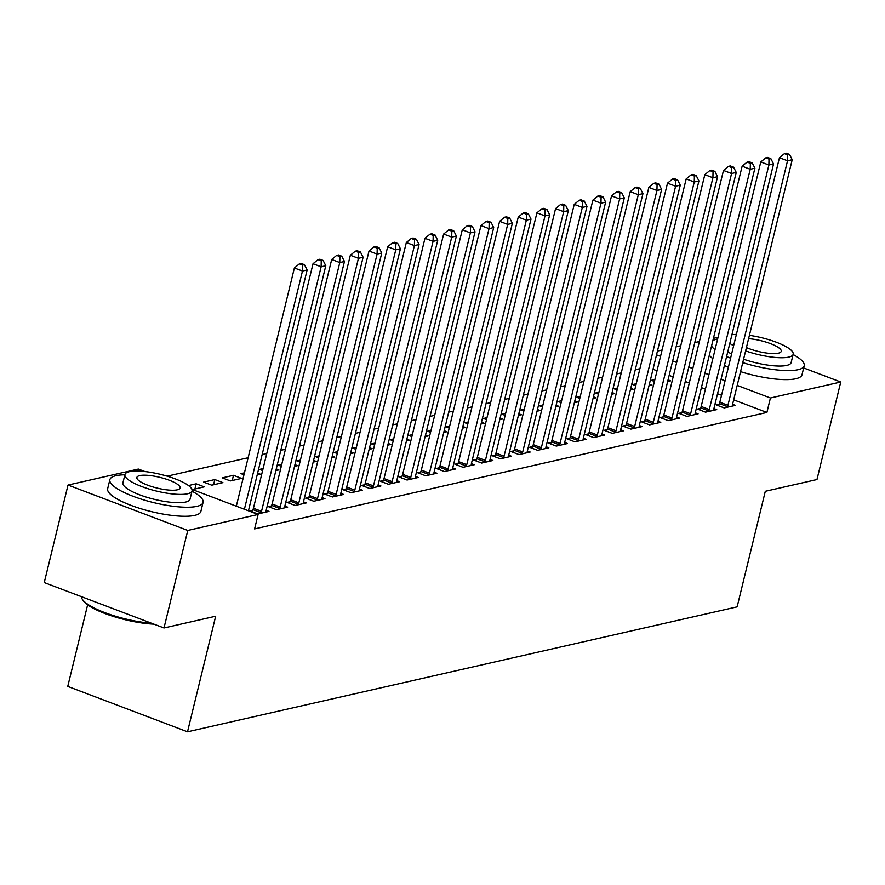 <?xml version="1.0" encoding="UTF-8"?>
<svg xmlns="http://www.w3.org/2000/svg" width="885" height="885" viewBox="0 0 885 885"><rect width="100%" height="100%" fill="white"/><g stroke="black" fill="none" stroke-linecap="round" stroke-linejoin="round"><path stroke-width="1.33" d="M639.91 368.702L635.275 369.753M621.248 372.939L616.613 373.99M602.596 377.176L597.961 378.238M583.934 381.424L579.299 382.475M565.283 385.661L560.648 386.712M546.62 389.898L541.985 390.96M527.969 394.146L523.334 395.197M509.306 398.383L504.682 399.434M490.655 402.62L486.02 403.682M472.004 406.868L467.368 407.919M453.341 411.105L448.706 412.156M434.69 415.353L430.055 416.404M416.027 419.59L411.392 420.64M397.376 423.827L392.741 424.888M378.714 428.074L374.078 429.125M360.062 432.311L355.427 433.362M341.4 436.548L336.765 437.61M322.748 440.796L318.113 441.847M304.086 445.033L299.451 446.084M285.435 449.27L280.799 450.332M266.772 453.518L262.148 454.569M248.121 457.755L167.154 476.163M657.455 351.068L662.091 350.006M676.107 346.82L680.742 345.769M694.758 342.584L699.393 341.533M713.421 338.335L718.056 337.285M87.626 604.864L67.758 686.406L187.509 731.806L737.128 606.867L765.304 491.286L816.977 479.537L840.75 382.021L770.415 398.007L737.194 385.406M187.509 731.806L215.674 616.225L164.002 627.974L44.25 582.573L68.023 485.046L138.359 469.061L144.919 471.55M636.238 383.758L632.731 384.555L635.762 385.705M649.402 384.09L652.024 385.086L648.993 385.772M700.489 408.416L697.468 409.102L705.555 412.167L716.75 409.622L713.929 408.549M598.924 392.243L595.417 393.04L598.448 394.19M612.088 392.575L614.71 393.559L611.679 394.256M663.175 416.89L660.155 417.576L668.241 420.652L679.437 418.107L676.616 417.034M561.61 400.728L558.103 401.524L561.134 402.664M574.774 401.049L577.396 402.044L574.365 402.73M625.861 425.375L622.841 426.061L630.928 429.125L642.123 426.581L639.302 425.519M524.296 409.213L520.8 409.998L523.82 411.149M537.46 409.534L540.082 410.529L537.051 411.215M588.547 433.86L585.527 434.546L593.614 437.61L604.809 435.066L601.988 433.993M486.982 417.687L483.487 418.483L486.507 419.634M500.147 418.019L502.769 419.003L499.737 419.7M551.233 442.345L548.213 443.031L556.3 446.095L567.495 443.551L564.674 442.478M449.668 426.172L446.173 426.968L449.193 428.119M462.833 426.493L465.455 427.488L462.424 428.174M513.919 450.819L510.899 451.505L518.986 454.58L530.181 452.036L527.36 450.963M412.355 434.657L408.859 435.453L411.879 436.593M425.519 434.977L428.141 435.973L425.11 436.659M476.606 459.304L473.586 459.99L481.683 463.054L492.868 460.51L490.047 459.448M375.041 443.131L371.545 443.927L374.565 445.078M388.205 443.462L390.827 444.458L387.796 445.144M439.292 467.789L436.272 468.475L444.37 471.539L455.565 468.995L452.733 467.922M337.727 451.615L334.231 452.412L337.262 453.562M350.891 451.947L353.513 452.932L350.482 453.629M401.978 476.263L398.958 476.949L407.056 480.024L418.251 477.48L415.419 476.407M300.413 460.1L296.917 460.897L299.949 462.047M313.589 460.421L316.199 461.417L313.168 462.103M364.664 484.748L361.644 485.434L369.742 488.498L380.937 485.953L378.116 484.891M263.111 468.585L259.604 469.382L262.635 470.521M276.275 468.906L278.886 469.902L275.866 470.588M327.35 493.233L324.33 493.918L332.428 496.983L343.623 494.438L340.802 493.365M222.29 477.856L230.388 480.931L241.572 478.387L233.485 475.311L222.29 477.856M290.048 501.718L287.028 502.403L295.114 505.468L306.31 502.923L303.489 501.85M191.702 488.885L193.074 489.405L204.269 486.861L196.171 483.796L188.472 485.544M252.734 510.191L249.714 510.877L257.8 513.953L268.996 511.408L266.175 510.335M191.923 489.372L258.11 514.462L254.592 528.909L766.897 412.454L733.665 399.854M721.54 395.263L717.536 393.736M705.411 389.146L701.407 387.63M689.282 383.028L685.278 381.512M673.153 376.91L669.137 375.395M657.013 370.793L653.008 369.277M271.385 505.954L268.365 506.64L276.463 509.705L287.647 507.16L284.826 506.098M203.638 482.104L211.725 485.168L222.92 482.624L214.834 479.559L203.638 482.104M308.699 497.47L305.679 498.155L313.766 501.231L324.961 498.686L322.14 497.613M244.448 472.822L240.952 473.619L243.972 474.769M257.612 473.143L260.234 474.139L257.203 474.825M346.013 488.985L342.993 489.682L351.079 492.746L362.275 490.202L359.454 489.128M281.762 464.337L278.266 465.134L281.286 466.284M294.926 464.669L297.548 465.654L294.517 466.351M383.327 480.511L380.307 481.197L388.393 484.261L399.589 481.717L396.768 480.644M319.076 455.863L315.58 456.649L318.6 457.799M332.24 456.184L334.862 457.18L331.831 457.866M420.64 472.026L417.62 472.712L425.707 475.776L436.902 473.232L434.081 472.17M356.389 447.379L352.883 448.175L355.914 449.315M369.554 447.699L372.176 448.695L369.145 449.381M457.954 463.541L454.934 464.227L463.021 467.302L474.216 464.758L471.395 463.685M393.703 438.894L390.197 439.69L393.228 440.841M406.868 439.226L409.49 440.21L406.458 440.907M495.268 455.067L492.248 455.753L500.335 458.817L511.53 456.273L508.709 455.2M431.017 430.409L427.51 431.205L430.541 432.356M444.181 430.741L446.803 431.736L443.772 432.422M532.571 446.582L529.562 447.268L537.649 450.332L548.844 447.788L546.023 446.715M468.331 421.935L464.824 422.731L467.855 423.871M481.495 422.256L484.106 423.251L481.086 423.937M569.885 438.097L566.865 438.783L574.962 441.858L586.158 439.314L583.337 438.241M505.634 413.45L502.138 414.246L505.169 415.397M518.809 413.771L521.42 414.766L518.4 415.452M607.198 429.612L604.178 430.309L612.276 433.373L623.471 430.829L620.639 429.756M542.947 404.965L539.452 405.761L542.483 406.912M556.123 405.297L558.734 406.281L555.703 406.978M644.512 421.138L641.492 421.824L649.59 424.888L660.785 422.344L657.953 421.271M580.261 396.48L576.766 397.276L579.797 398.427M593.426 396.812L596.047 397.808L593.016 398.493M681.826 412.653L678.806 413.339L686.904 416.404L698.088 413.859L695.267 412.797M617.575 388.006L614.079 388.803L617.099 389.942M630.739 388.327L633.361 389.323L630.33 390.008M719.14 404.168L716.12 404.854L724.218 407.93L735.402 405.385L732.581 404.312M654.889 379.521L651.393 380.318L654.413 381.468M668.053 379.842L670.675 380.838L667.644 381.535M725.069 380.815L721.054 379.289M708.929 374.698L704.925 373.182M692.8 368.58L688.795 367.065M676.671 362.463L672.666 360.947M660.542 356.345L656.537 354.83M803.657 367.95L840.75 382.021M164.002 627.974L187.775 530.447L68.023 485.046M766.897 412.454L770.415 398.007M258.11 514.462L187.775 530.447M194.91 488.996L196.171 483.796M213.562 484.748L214.834 479.559M232.224 480.511L233.485 475.311M244.404 509.262L302.471 271.042L307.139 269.991L248.442 510.8M236.317 506.198L294.384 267.978L302.471 271.042L302.593 265.113L304.462 264.692L301.221 263.464L299.351 263.885L302.593 265.113M299.351 263.885L294.384 267.978M307.139 269.991L304.462 264.692M260.821 513.267L261.064 512.703A3.839 1.659 110.8 0 0 261.529 511.331L321.133 266.805L325.791 265.743L266.186 510.269A3.839 1.659 110.8 0 0 265.998 511.585L265.976 512.094M252.048 511.773L252.966 509.638A3.839 1.659 110.8 0 0 253.431 508.255L313.036 263.741L321.133 266.805L321.244 260.876L323.113 260.444L319.872 259.216L318.014 259.648L321.244 260.876M318.014 259.648L313.036 263.741M325.791 265.743L323.113 260.444M279.472 509.019L279.715 508.466A3.839 1.659 110.8 0 0 280.18 507.083L339.785 262.568L344.453 261.506L284.848 506.032A3.839 1.659 110.8 0 0 284.649 507.348L284.627 507.846M270.71 507.525L271.629 505.401A3.839 1.659 110.8 0 0 272.093 504.019L331.698 259.493L339.785 262.568L339.906 256.628L341.765 256.207L338.535 254.98L336.665 255.4L339.906 256.628M336.665 255.4L331.698 259.493M344.453 261.506L341.765 256.207M124.873 474.802A47.978 11.925 13.7 0 0 116.012 475.676A47.978 11.925 13.7 0 0 109.862 479.659A47.978 11.925 13.7 0 0 143.038 499.693A47.978 11.925 13.7 0 0 196.924 506.353A47.978 11.925 13.7 0 0 203.085 502.381A47.978 11.925 13.7 0 0 191.99 491.164M109.862 479.659L107.66 488.686A47.978 11.925 13.7 0 0 140.837 508.72A47.978 11.925 13.7 0 0 194.733 515.391A47.978 11.925 13.7 0 0 200.884 511.408L203.085 502.381M192.056 490.887L190.032 499.195A34.548 8.585 -166.3 0 1 185.596 502.06A34.548 8.585 -166.3 0 1 146.799 497.259A34.548 8.585 -166.3 0 1 122.915 482.834L124.94 474.526A34.548 8.585 13.7 0 0 148.824 488.962A34.548 8.585 13.7 0 0 187.631 493.753A34.548 8.585 13.7 0 0 192.056 490.887A34.548 8.585 13.7 0 0 168.172 476.462A34.548 8.585 13.7 0 0 129.365 471.672A34.548 8.585 13.7 0 0 124.94 474.526M139.73 475.599A22.258 5.531 13.7 0 0 136.865 477.435A22.258 5.531 13.7 0 0 152.264 486.739A22.258 5.531 13.7 0 0 177.266 489.825A22.258 5.531 13.7 0 0 180.12 487.989A22.258 5.531 13.7 0 0 164.732 478.685A22.258 5.531 13.7 0 0 139.73 475.599M81.42 596.667A47.978 11.925 13.7 0 0 82.349 599.311A47.978 11.925 13.7 0 0 151.578 623.261M153.935 624.157A46.828 11.638 -166.3 0 1 83.179 600.583L82.349 599.311M742.747 362.618A47.978 11.925 13.7 0 0 798.038 369.72A47.978 11.925 13.7 0 0 804.2 365.737A47.978 11.925 13.7 0 0 793.104 354.52M717.658 338.922A47.978 11.925 13.7 0 0 717.127 339.043A47.978 11.925 13.7 0 0 712.856 340.67M740.546 371.645A47.978 11.925 13.7 0 0 795.836 378.747A47.978 11.925 13.7 0 0 801.998 374.764L804.2 365.737M745.601 350.902A34.548 8.585 13.7 0 0 788.734 357.109A34.548 8.585 13.7 0 0 793.17 354.254L791.146 362.562A34.548 8.585 -166.3 0 1 786.71 365.416A34.548 8.585 -166.3 0 1 743.577 359.21M793.17 354.254A34.548 8.585 13.7 0 0 749.396 335.338M736.386 334.397A34.548 8.585 13.7 0 0 731.917 334.751M746.409 347.573A22.258 5.531 13.7 0 0 778.38 353.181A22.258 5.531 13.7 0 0 781.234 351.345A22.258 5.531 13.7 0 0 770.912 343.8A22.258 5.531 13.7 0 0 748.588 338.667M729.815 343.369A34.548 8.585 13.7 0 0 733.621 345.747M731.585 354.055A34.548 8.585 -166.3 0 1 727.791 351.677M709.361 354.996A47.978 11.925 13.7 0 0 712.823 358.746M724.417 365.527A47.978 11.925 13.7 0 0 728.377 367.253M711.562 345.969A47.978 11.925 13.7 0 0 715.025 349.719M726.618 356.489A47.978 11.925 13.7 0 0 730.579 358.215M298.134 504.782L298.378 504.229A3.839 1.659 110.8 0 0 298.831 502.846L358.447 258.32L363.104 257.258L303.5 501.784A3.839 1.659 110.8 0 0 303.312 503.1L303.29 503.609M289.362 503.288L290.28 501.153A3.839 1.659 110.8 0 0 290.745 499.782L350.349 255.256L358.447 258.32L358.558 252.391L360.427 251.971L357.186 250.743L355.327 251.163L358.558 252.391M355.327 251.163L350.349 255.256M363.104 257.258L360.427 251.971M316.786 500.534L317.029 499.981A3.839 1.659 110.8 0 0 317.494 498.609L377.099 254.083L381.767 253.021L322.162 497.547A3.839 1.659 110.8 0 0 321.963 498.863L321.941 499.372M308.024 499.04L308.942 496.916A3.839 1.659 110.8 0 0 309.407 495.534L369.012 251.019L377.099 254.083L377.22 248.154L379.079 247.723L375.848 246.495L373.979 246.926L377.22 248.154M373.979 246.926L369.012 251.019M381.767 253.021L379.079 247.723M335.448 496.297L335.68 495.744A3.839 1.659 110.8 0 0 336.145 494.361L395.761 249.847L400.418 248.785L340.813 493.299A3.839 1.659 110.8 0 0 340.614 494.626L340.603 495.124M326.676 494.803L327.594 492.68A3.839 1.659 110.8 0 0 328.058 491.297L387.663 246.771L395.761 249.847L395.872 243.906L397.741 243.486L394.5 242.258L392.641 242.678L395.872 243.906M392.641 242.678L387.663 246.771M400.418 248.785L397.741 243.486M354.1 492.06L354.343 491.507A3.839 1.659 110.8 0 0 354.808 490.124L414.412 245.599L419.081 244.537L359.465 489.062A3.839 1.659 110.8 0 0 359.277 490.378L359.255 490.887M345.338 490.567L346.256 488.431A3.839 1.659 110.8 0 0 346.71 487.06L406.326 242.534L414.412 245.599L414.534 239.669L416.392 239.249L413.162 238.021L411.293 238.441L414.534 239.669M411.293 238.441L406.326 242.534M419.081 244.537L416.392 239.249M372.762 487.812L372.994 487.259A3.839 1.659 110.8 0 0 373.459 485.887L433.075 241.362L437.732 240.3L378.127 484.825A3.839 1.659 110.8 0 0 377.928 486.142L377.917 486.65M363.989 486.319L364.908 484.195A3.839 1.659 110.8 0 0 365.372 482.812L424.977 238.297L433.075 241.362L433.185 235.432L435.055 235.001L431.814 233.773L429.955 234.204L433.185 235.432M429.955 234.204L424.977 238.297M437.732 240.3L435.055 235.001M391.413 483.575L391.657 483.022A3.839 1.659 110.8 0 0 392.121 481.639L451.726 237.125L456.394 236.063L396.779 480.577A3.839 1.659 110.8 0 0 396.591 481.905L396.569 482.402M382.641 482.082L383.559 479.958A3.839 1.659 110.8 0 0 384.024 478.575L443.639 234.049L451.726 237.125L451.848 231.184L453.706 230.764L450.476 229.536L448.606 229.956L451.848 231.184M448.606 229.956L443.639 234.049M456.394 236.063L453.706 230.764M410.076 479.338L410.308 478.785A3.839 1.659 110.8 0 0 410.773 477.402L470.389 232.877L475.046 231.815L415.441 476.34A3.839 1.659 110.8 0 0 415.242 477.657L415.231 478.166M401.303 477.845L402.221 475.71A3.839 1.659 110.8 0 0 402.686 474.338L462.291 229.812L470.389 232.877L470.499 226.947L472.369 226.516L469.127 225.299L467.269 225.719L470.499 226.947M467.269 225.719L462.291 229.812M475.046 231.815L472.369 226.516M428.727 475.09L428.971 474.537A3.839 1.659 110.8 0 0 429.435 473.165L489.04 228.64L493.708 227.578L434.092 472.103A3.839 1.659 110.8 0 0 433.904 473.42L433.882 473.917M419.955 473.597L420.873 471.473A3.839 1.659 110.8 0 0 421.337 470.09L480.953 225.575L489.04 228.64L489.162 222.699L491.02 222.279L487.79 221.051L485.92 221.482L489.162 222.699M485.92 221.482L480.953 225.575M493.708 227.578L491.02 222.279M447.39 470.853L447.622 470.3A3.839 1.659 110.8 0 0 448.087 468.917L507.691 224.392L512.36 223.341L452.755 467.855A3.839 1.659 110.8 0 0 452.556 469.172L452.545 469.681M438.617 469.36L439.535 467.236A3.839 1.659 110.8 0 0 440 465.853L499.605 221.327L507.691 224.392L507.813 218.462L509.683 218.042L506.441 216.814L504.572 217.234L507.813 218.462M504.572 217.234L499.605 221.327M512.36 223.341L509.683 218.042M466.041 466.616L466.284 466.052A3.839 1.659 110.8 0 0 466.749 464.68L526.354 220.155L531.022 219.093L471.406 463.618A3.839 1.659 110.8 0 0 471.218 464.935L471.196 465.444M457.268 465.123L458.187 462.988A3.839 1.659 110.8 0 0 458.651 461.616L518.256 217.09L526.354 220.155L526.464 214.225L528.334 213.794L525.104 212.566L523.234 212.997L526.464 214.225M523.234 212.997L518.256 217.09M531.022 219.093L528.334 213.794M484.703 462.368L484.936 461.815A3.839 1.659 110.8 0 0 485.4 460.432L545.005 215.918L549.673 214.856L490.069 459.381A3.839 1.659 110.8 0 0 489.87 460.698L489.847 461.196M475.931 460.875L476.849 458.751A3.839 1.659 110.8 0 0 477.314 457.368L536.918 212.843L545.005 215.918L545.127 209.977L546.996 209.557L543.755 208.329L541.885 208.749L545.127 209.977M541.885 208.749L536.918 212.843M549.673 214.856L546.996 209.557M503.355 458.131L503.598 457.578A3.839 1.659 110.8 0 0 504.063 456.195L563.668 211.67L568.325 210.619L508.72 455.133A3.839 1.659 110.8 0 0 508.532 456.45L508.51 456.959M494.582 456.638L495.5 454.503A3.839 1.659 110.8 0 0 495.965 453.131L555.57 208.606L563.668 211.67L563.778 205.74L565.648 205.32L562.406 204.092L560.548 204.512L563.778 205.74M560.548 204.512L555.57 208.606M568.325 210.619L565.648 205.32M522.006 453.894L522.25 453.33A3.839 1.659 110.8 0 0 522.714 451.958L582.319 207.433L586.987 206.371L527.383 450.896A3.839 1.659 110.8 0 0 527.183 452.213L527.161 452.722M513.245 452.401L514.163 450.266A3.839 1.659 110.8 0 0 514.627 448.883L574.232 204.369L582.319 207.433L582.441 201.503L584.299 201.072L581.069 199.844L579.199 200.275L582.441 201.503M579.199 200.275L574.232 204.369M586.987 206.371L584.299 201.072M540.669 449.646L540.912 449.093A3.839 1.659 110.8 0 0 541.366 447.71L600.981 203.196L605.639 202.134L546.034 446.659A3.839 1.659 110.8 0 0 545.846 447.976L545.824 448.474M531.896 448.153L532.814 446.029A3.839 1.659 110.8 0 0 533.279 444.646L592.884 200.121L600.981 203.196L601.092 197.255L602.962 196.835L599.72 195.607L597.862 196.027L601.092 197.255M597.862 196.027L592.884 200.121M605.639 202.134L602.962 196.835M559.32 445.409L559.563 444.856A3.839 1.659 110.8 0 0 560.028 443.474L619.633 198.948L624.301 197.886L564.696 442.411A3.839 1.659 110.8 0 0 564.497 443.728L564.475 444.237M550.558 443.916L551.477 441.781A3.839 1.659 110.8 0 0 551.93 440.409L611.546 195.884L619.633 198.948L619.754 193.018L621.613 192.598L618.383 191.37L616.513 191.791L619.754 193.018M616.513 191.791L611.546 195.884M624.301 197.886L621.613 192.598M577.982 441.161L578.215 440.608A3.839 1.659 110.8 0 0 578.679 439.237L638.295 194.711L642.952 193.649L583.348 438.175A3.839 1.659 110.8 0 0 583.149 439.491L583.138 440M569.21 439.668L570.128 437.544A3.839 1.659 110.8 0 0 570.593 436.161L630.197 191.647L638.295 194.711L638.406 188.782L640.275 188.35L637.034 187.122L635.176 187.554L638.406 188.782M635.176 187.554L630.197 191.647M642.952 193.649L640.275 188.35M596.634 436.924L596.877 436.371A3.839 1.659 110.8 0 0 597.342 434.989L656.947 190.474L661.615 189.412L601.999 433.927A3.839 1.659 110.8 0 0 601.811 435.254L601.789 435.752M587.872 435.431L588.79 433.307A3.839 1.659 110.8 0 0 589.244 431.924L648.86 187.399L656.947 190.474L657.068 184.534L658.927 184.113L655.697 182.885L653.827 183.306L657.068 184.534M653.827 183.306L648.86 187.399M661.615 189.412L658.927 184.113M615.296 432.688L615.529 432.134A3.839 1.659 110.8 0 0 615.993 430.752L675.609 186.226L680.266 185.164L620.662 429.69A3.839 1.659 110.8 0 0 620.462 431.006L620.451 431.515M606.524 431.194L607.442 429.059A3.839 1.659 110.8 0 0 607.906 427.687L667.511 183.162L675.609 186.226L675.72 180.297L677.589 179.876L674.348 178.648L672.489 179.069L675.72 180.297M672.489 179.069L667.511 183.162M680.266 185.164L677.589 179.876M633.948 428.44L634.191 427.886A3.839 1.659 110.8 0 0 634.656 426.515L694.26 181.989L698.929 180.927L639.313 425.453A3.839 1.659 110.8 0 0 639.125 426.769L639.103 427.267M625.175 426.946L626.093 424.822A3.839 1.659 110.8 0 0 626.558 423.439L686.174 178.925L694.26 181.989L694.382 176.049L696.241 175.628L693.01 174.4L691.141 174.832L694.382 176.049M691.141 174.832L686.174 178.925M698.929 180.927L696.241 175.628M652.61 424.203L652.842 423.649A3.839 1.659 110.8 0 0 653.307 422.267L712.923 177.752L717.58 176.69L657.975 421.205A3.839 1.659 110.8 0 0 657.776 422.521L657.765 423.03M643.837 422.709L644.756 420.585A3.839 1.659 110.8 0 0 645.22 419.202L704.825 174.677L712.923 177.752L713.033 171.812L714.903 171.391L711.662 170.163L709.792 170.584L713.033 171.812M709.792 170.584L704.825 174.677M717.58 176.69L714.903 171.391M671.261 419.966L671.505 419.413A3.839 1.659 110.8 0 0 671.969 418.03L731.574 173.504L736.243 172.442L676.627 416.968A3.839 1.659 110.8 0 0 676.439 418.284L676.417 418.793M662.489 418.472L663.407 416.337A3.839 1.659 110.8 0 0 663.872 414.965L723.487 170.44L731.574 173.504L731.685 167.575L733.554 167.143L730.324 165.926L728.455 166.347L731.685 167.575M728.455 166.347L723.487 170.44M736.243 172.442L733.554 167.143M689.924 415.718L690.156 415.165A3.839 1.659 110.8 0 0 690.621 413.793L750.226 169.267L754.894 168.205L695.289 412.731A3.839 1.659 110.8 0 0 695.09 414.047L695.068 414.545M681.151 414.224L682.069 412.1A3.839 1.659 110.8 0 0 682.534 410.717L742.139 166.192L750.226 169.267L750.347 163.327L752.217 162.906L748.975 161.678L747.106 162.099L750.347 163.327M747.106 162.099L742.139 166.192M754.894 168.205L752.217 162.906M708.575 411.481L708.819 410.928A3.839 1.659 110.8 0 0 709.283 409.545L768.888 165.019L773.545 163.968L713.941 408.483A3.839 1.659 110.8 0 0 713.753 409.799L713.73 410.308M699.803 409.987L700.721 407.863A3.839 1.659 110.8 0 0 701.186 406.481L760.79 161.955L768.888 165.019L768.999 159.09L770.868 158.669L767.627 157.441L765.768 157.862L768.999 159.09M765.768 157.862L760.79 161.955M773.545 163.968L770.868 158.669M727.238 407.244L727.47 406.68A3.839 1.659 110.8 0 0 727.935 405.308L787.539 160.782L792.208 159.72L732.603 404.246A3.839 1.659 110.8 0 0 732.404 405.562L732.382 406.071M718.465 405.75L719.383 403.615A3.839 1.659 110.8 0 0 719.848 402.233L779.453 157.718L787.539 160.782L787.661 154.853L789.531 154.421L786.289 153.193L784.42 153.625L787.661 154.853M784.42 153.625L779.453 157.718M792.208 159.72L789.531 154.421M261.064 512.703L252.966 509.638M261.529 511.331L253.431 508.255M279.715 508.466L271.629 505.401M280.18 507.083L272.093 504.019M298.378 504.229L290.28 501.153M298.831 502.846L290.745 499.782M317.029 499.981L308.942 496.916M317.494 498.609L309.407 495.534M335.68 495.744L327.594 492.68M336.145 494.361L328.058 491.297M354.343 491.507L346.256 488.431M354.808 490.124L346.71 487.06M372.994 487.259L364.908 484.195M373.459 485.887L365.372 482.812M391.657 483.022L383.559 479.958M392.121 481.639L384.024 478.575M410.308 478.785L402.221 475.71M410.773 477.402L402.686 474.338M428.971 474.537L420.873 471.473M429.435 473.165L421.337 470.09M447.622 470.3L439.535 467.236M448.087 468.917L440 465.853M466.284 466.052L458.187 462.988M466.749 464.68L458.651 461.616M484.936 461.815L476.849 458.751M485.4 460.432L477.314 457.368M503.598 457.578L495.5 454.503M504.063 456.195L495.965 453.131M522.25 453.33L514.163 450.266M522.714 451.958L514.627 448.883M540.912 449.093L532.814 446.029M541.366 447.71L533.279 444.646M559.563 444.856L551.477 441.781M560.028 443.474L551.93 440.409M578.215 440.608L570.128 437.544M578.679 439.237L570.593 436.161M596.877 436.371L588.79 433.307M597.342 434.989L589.244 431.924M615.529 432.134L607.442 429.059M615.993 430.752L607.906 427.687M634.191 427.886L626.093 424.822M634.656 426.515L626.558 423.439M652.842 423.649L644.756 420.585M653.307 422.267L645.22 419.202M671.505 419.413L663.407 416.337M671.969 418.03L663.872 414.965M690.156 415.165L682.069 412.1M690.621 413.793L682.534 410.717M708.819 410.928L700.721 407.863M709.283 409.545L701.186 406.481M727.47 406.68L719.383 403.615M727.935 405.308L719.848 402.233"/></g></svg>
